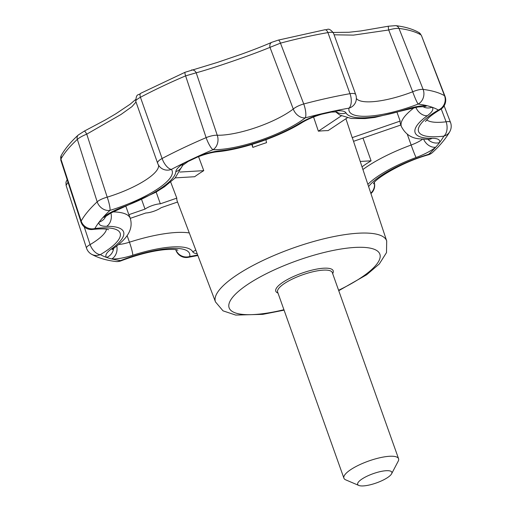 <?xml version="1.0" encoding="UTF-8"?>
<svg xmlns="http://www.w3.org/2000/svg" width="511" height="511" viewBox="0 0 511 511"><rect width="100%" height="100%" fill="white"/><g stroke="black" fill="none" stroke-linecap="round" stroke-linejoin="round"><path stroke-width="0.77" d="M313.562 116.993L318.372 131.18A93.111 25.199 160.4 0 1 328.126 130.605L347.308 117.811M361.922 479.069A18.134 4.906 -19.6 0 1 382.33 471.187A18.134 4.906 -19.6 0 1 391.611 473.774A18.134 4.906 -19.6 0 1 376.403 482.933A18.134 4.906 -19.6 0 1 358.824 485.45A18.134 4.906 -19.6 0 1 361.922 479.069M341.354 115.844L318.372 131.18M338.742 290.695L366.636 274.777L379.303 263.963L386.501 252.613L386.699 240.962A90.875 24.592 160.4 0 0 327.915 237.851A90.875 24.592 160.4 0 0 236.727 275.097A90.875 24.592 160.4 0 0 215.489 301.931L177.24 201.193A93.111 25.199 -19.6 0 1 176.8 198.14L170.693 182.063M176.8 198.14L160.345 203.812L156.155 192.059M130.286 218.338L145.839 212.972A10.878 2.945 160.4 0 0 161.157 207.69L177.56 202.03M160.345 203.812A10.878 2.945 160.4 0 0 145.022 209.101L141.656 199.641M198.549 156.641L203.761 170.648A93.111 25.199 160.4 0 0 199.003 173.702A93.111 25.199 160.4 0 0 194.646 176.729L175.222 177.873M345.909 118.737L352.2 137.638A93.111 25.199 -19.6 0 1 352.667 138.724L386.699 240.962M265.924 139.727L266.544 142.671A93.111 25.199 160.4 0 0 252.836 147.398L251.802 144.479M145.022 209.101L128.842 214.684A76.152 20.606 -19.6 0 1 129.372 215.776L130.311 218.408A76.152 20.606 -19.6 0 0 112.886 211.88M125.878 206.348L128.842 214.684M362.995 138.066L371.088 160.812L360.229 161.45M362.031 166.854A76.152 20.606 -19.6 0 1 371.088 160.812M179.866 172.054L203.761 170.648M252.836 147.398L252.198 144.358M60.752 160.007L60.918 159.081L81.166 221.02A199.111 53.879 -19.6 0 1 97.173 201.819L77.346 139.375A5.078 4.126 -132.7 0 1 78.234 135.038C70.524 142.135 64.852 148.963 61.218 155.536L60.752 160.007L81.013 222.03A10.878 10.878 0 0 0 92.67 229.452A10.878 6.688 -96.9 0 0 94.867 228.519A188.233 50.934 -19.6 0 1 99.185 222.042A188.233 50.934 -19.6 0 1 103.018 217.437A188.233 50.934 -19.6 0 1 109.999 210.366A10.878 1.731 73 0 0 107.208 197.163A10.878 3.002 162.3 0 0 97.173 201.819A10.878 8.879 47 0 0 109.999 210.366A61.646 16.684 -19.6 0 0 171.383 169.403A188.233 50.934 -19.6 0 1 186.298 161.866A188.233 50.934 -19.6 0 1 196.85 156.871A188.233 50.934 -19.6 0 1 212.991 149.697A10.878 2.344 -113.2 0 1 206.118 137.644L185.608 75.877A5.078 1.073 -113.1 0 1 185.167 72.236L140.774 93.264C138.251 95.857 136.341 92.721 135.76 101.293L157.612 163.156A10.878 3.283 -19.4 0 1 162.102 158.493A10.878 4.893 62.3 0 0 171.383 169.403A10.878 10.431 -38.5 0 1 159.362 166.318A10.878 10.878 0 0 1 157.612 163.156M299.816 123.208A10.878 6.496 58.3 0 0 302.014 122.595C279.536 136.648 242.527 149.436 217.386 151.761C211.656 152.367 204.988 154.15 197.374 157.107A10.878 1.469 -111.8 0 1 196.85 156.871A29.012 7.85 -19.6 0 1 219.826 150.796A65.274 17.661 -19.6 0 0 299.816 123.208A29.012 7.85 -19.6 0 1 322.064 113.678A10.878 2.223 73.8 0 1 321.591 114.253L331.173 112.113A10.878 6.292 -98.1 0 0 333.153 111.213A188.233 50.934 -19.6 0 1 349 108.14A10.878 5.557 -100 0 0 349.984 93.685L327.928 32.602C331.665 32.027 333.498 32.238 333.428 33.241M346.024 112.931A65.274 17.661 -19.6 0 0 405.951 109.405A29.012 7.85 -19.6 0 1 426.96 105.7A188.233 50.934 -19.6 0 0 418.145 104.072A61.646 16.684 -19.6 0 1 349 108.14A10.878 10.329 12.2 0 0 356.122 100.565A10.878 10.878 0 0 0 355.713 94.567A10.878 3.283 160.1 0 0 349.984 93.685A199.111 53.879 -19.6 0 0 303.745 103.969A10.878 3.085 -104.8 0 1 305.291 117.856A10.878 8.061 -127.7 0 1 293.263 109.028A10.878 3.207 -20.9 0 1 303.745 103.969L280.469 43.154L269.987 47.351C252.076 54.837 213.349 68.199 196.205 72.798L217.252 135.249A10.878 8.527 -88.8 0 1 212.991 149.697A61.646 16.684 -19.6 0 0 305.291 117.856A188.233 50.934 -19.6 0 1 322.064 113.678A188.233 50.934 -19.6 0 1 333.153 111.213A29.012 7.85 -19.6 0 1 346.024 112.931A10.878 10.463 151.4 0 1 336.123 111.775M197.374 157.107L188.131 161.476A10.878 5.666 -119.5 0 1 186.298 161.866A29.012 7.85 -19.6 0 0 175.841 171.632A65.274 17.661 -19.6 0 1 122.64 207.134A10.878 0.454 -110.3 0 0 122.896 207.472L110.798 213.036L106.409 215.981A10.878 8.374 -129.4 0 1 103.018 217.437A29.012 7.85 -19.6 0 1 122.64 207.134M135.817 101.402C135.447 100.552 136.98 99.179 140.436 97.275L162.102 158.493A199.111 53.879 -19.6 0 1 206.118 137.644A10.878 3.226 161.5 0 1 217.252 135.249A50.768 13.74 -19.6 0 0 293.263 109.028L269.987 47.351A5.078 3.813 -113.7 0 1 271.82 42.292C263.695 45.849 253.443 49.861 241.051 54.338L217.443 62.399L185.167 72.236M333.223 32.468L349.013 32.257L360.996 30.928L388.398 26.214A5.078 0.485 78.3 0 0 388.705 29.989L353.459 35.118L334.085 34.793M324.939 29.747A5.078 2.612 80.1 0 1 327.928 32.602A197.035 53.316 -19.6 0 0 280.469 43.154A5.078 1.418 -104.9 0 0 278.265 40.12L324.939 29.747C327.302 30.571 328.011 26.412 333.415 32.934L355.713 94.567M191.478 70.007A5.078 4.037 -103.9 0 1 196.205 72.798L185.608 75.877A197.035 53.316 -19.6 0 0 140.436 97.275A5.078 2.306 -117.8 0 1 140.774 93.264M136.022 102.028L131.934 106.652L120.986 114.49L86.749 134.15L107.208 197.163A50.768 13.74 -19.6 0 0 158.544 165.142M78.234 135.038L84.328 131.103A5.078 0.837 -116.4 0 1 86.749 134.15C82.584 135.83 79.448 137.568 77.346 139.375A197.035 53.316 -19.6 0 0 60.918 159.081A5.078 4.676 -151.4 0 1 61.218 155.536M84.232 226.871L90.089 244.603A10.878 6.081 59.5 0 0 100.36 254.606A61.646 16.684 -19.6 0 0 94.867 228.519A10.878 10.009 29.1 0 1 81.166 221.02A10.878 3.162 161.9 0 0 81.013 222.03M68.02 182.255L66.085 185.346L86.5 248.103A10.878 2.74 -18 0 1 90.089 244.603A50.768 13.74 -19.6 0 0 106.518 229.209M405.951 109.405A10.878 1.214 72.2 0 1 405.76 109.897L418.17 106.965L422.833 106.69A10.878 8.808 93.2 0 0 426.96 105.7A188.233 50.934 -19.6 0 1 432.082 107.208A188.233 50.934 -19.6 0 1 438.355 110.037A10.878 10.207 -59.9 0 0 444.5 95.691L421.383 35.393L444.985 96.234A10.878 3.143 158.8 0 0 444.5 95.691A199.111 53.879 -19.6 0 0 423.121 89.387L398.989 28.424C396.485 28.214 393.055 28.737 388.705 29.989L412.703 91.782A50.768 13.74 -19.6 0 1 356.365 98.457M116.757 246.002A10.878 8.808 93.2 0 1 111.756 258.949A188.233 50.934 -19.6 0 1 106.633 257.435A188.233 50.934 -19.6 0 1 100.36 254.606A10.878 10.207 -59.9 0 1 91.392 254.159A10.878 10.878 0 0 1 86.5 248.103M426.64 119.836A50.768 13.74 -19.6 0 0 446.116 121.797A10.878 6.688 -96.9 0 1 443.842 136.124A188.233 50.934 -19.6 0 1 439.53 142.601A188.233 50.934 -19.6 0 1 435.691 147.206A188.233 50.934 -19.6 0 1 428.71 154.277A10.878 8.879 47 0 0 432.613 152.374C440.163 145.405 445.905 138.468 449.833 131.557A10.878 10.878 0 0 0 450.478 122.34A10.878 2.721 -21.1 0 0 446.116 121.797L441.236 108.971M414.255 107.642A76.152 20.606 -19.6 0 0 401.378 126.504L400.439 123.873A76.152 20.606 -19.6 0 1 400.151 121.094L352.2 137.638M397.092 112.503L400.151 121.094M423.089 106.71A10.878 10.367 -47.2 0 0 432.082 107.208A29.012 7.85 -19.6 0 1 427.311 115.71A10.878 7.716 -126 0 1 415.839 107.336M105.496 216.817A10.878 10.233 -160.8 0 1 99.185 222.042A29.012 7.85 -19.6 0 0 106.646 226.322A65.274 17.661 -19.6 0 1 111.398 248.934A10.878 7.716 -126 0 0 114.285 247.867L112.209 249.643L112.72 248.659M113.646 248.346A10.878 10.367 132.8 0 1 106.633 257.435A29.012 7.85 -19.6 0 1 111.398 248.934M401.378 126.504C405.447 134.393 411.828 138.538 420.515 138.935L428.691 139.331A10.878 8.214 89.3 0 0 432.07 138.321A29.012 7.85 -19.6 0 1 439.53 142.601A10.878 10.233 -160.8 0 1 427.982 139.337M423.632 139.216A10.878 8.374 50.6 0 0 435.691 147.206A29.012 7.85 -19.6 0 1 416.069 157.509A10.878 0.454 -110.3 0 1 411.131 145.028A76.152 20.606 -19.6 0 0 362.919 169.518M353.535 141.33L400.841 125.01M358.824 485.45L345.755 479.867A29.012 7.85 -19.6 0 1 343.909 478.181A29.012 7.85 -19.6 0 1 350.706 469.654A29.012 7.85 -19.6 0 1 379.75 457.779A29.012 7.85 -19.6 0 1 398.574 458.718A29.012 7.85 -19.6 0 1 398.21 461.184L391.611 473.774M283.924 309.723A79.997 21.647 -19.6 0 1 247.873 284.314A79.997 21.647 -19.6 0 1 364.484 247.42A79.997 21.647 -19.6 0 1 338.589 290.261M278.003 293.084A30.462 8.24 -19.6 0 1 282.928 282.251A30.462 8.24 -19.6 0 1 317.542 268.952A30.462 8.24 -19.6 0 1 332.661 273.621M407.312 134.297L411.131 145.028A18.134 4.906 -19.6 0 0 422.68 139.152M127.105 235.584L129.455 242.195A76.152 20.606 -19.6 0 1 189.294 232.946M217.386 151.761A10.878 7.077 -95.7 0 0 219.826 150.796M175.727 249.662L175.931 250.23A10.878 2.6 -19.3 0 1 175.925 249.783A10.878 10.329 12.2 0 0 189.709 256.503A61.646 16.684 -19.6 0 0 120.564 260.572A188.233 50.934 -19.6 0 1 111.756 258.949A29.012 7.85 -19.6 0 0 132.764 255.238A65.274 17.661 -19.6 0 1 192.692 251.712A29.012 7.85 -19.6 0 0 197.201 253.763M418.145 104.072A10.878 0.971 -111 0 1 412.703 91.782A10.878 2.977 -21.6 0 1 423.121 89.387A10.878 9.262 -82.5 0 1 418.145 104.072M91.392 254.159C98.048 257.876 106.128 260.323 115.633 261.491A10.878 9.262 -82.5 0 0 120.564 260.572A10.878 0.971 -111 0 0 120.96 260.859C137.689 254.561 152.482 250.805 165.34 249.598C179.144 248.953 177.176 250.403 177.93 250.205M449.833 131.557A10.878 10.009 29.1 0 1 443.842 136.124A61.646 16.684 -19.6 0 1 438.355 110.037A10.878 6.081 59.5 0 0 440.367 109.539A10.878 10.878 0 0 0 444.985 96.234M175.931 250.23A10.878 10.878 0 0 0 188.086 257.352A10.878 5.557 -100 0 0 189.709 256.503A188.233 50.934 -19.6 0 0 197.68 255.027M368.603 186.604A61.646 16.684 -19.6 0 1 428.71 154.277A10.878 1.731 73 0 1 428.378 154.814A10.878 10.878 0 0 0 432.613 152.374M370.782 193.139A10.878 10.431 -38.5 0 0 374.269 182.651M132.764 255.238A10.878 1.214 72.2 0 0 129.455 242.195A18.134 4.906 -19.6 0 1 118.641 244.482M182.58 165.289A10.878 10.405 -176.2 0 1 175.841 171.632M110.893 212.978A10.878 8.214 89.3 0 1 106.646 226.322M432.07 138.321A65.274 17.661 -19.6 0 1 427.311 115.71M367.869 184.394A65.274 17.661 -19.6 0 1 416.069 157.509M195.764 249.988A10.878 10.463 151.4 0 1 192.692 251.712M343.909 478.181L277.626 292.03A29.012 7.85 -19.6 0 1 284.423 283.509A29.012 7.85 -19.6 0 1 313.46 271.635A29.012 7.85 -19.6 0 1 332.291 272.567L398.574 458.718M419.007 32.615L419.007 32.615A5.078 4.771 120.7 0 1 420.93 34.895A197.035 53.316 -19.6 0 0 398.989 28.424A5.078 4.312 97.2 0 0 395.68 25.639L395.68 25.639C405.249 26.808 413.022 29.14 419.007 32.615L421.383 35.393M215.489 301.931L223.032 310.848L235.68 315.07L262.807 314.348L284.084 310.158M302.014 122.595C307.354 119.357 313.882 116.578 321.591 114.253M278.265 40.12L271.82 42.292M92.67 229.452C106.665 227.97 109.105 229.982 108.504 229.714M115.633 261.491A10.878 10.878 0 0 0 120.96 260.859M425.42 121.49L428.863 117.626C431.559 115.192 435.398 112.497 440.367 109.539M197.866 255.526L188.086 257.352M373.426 183.858C374.461 179.189 402.157 162.019 428.378 154.814M370.935 193.599A10.878 10.878 0 0 0 374.327 182.574M444.116 105.854L450.478 122.34M182.81 165.079L175.126 177.969L164.459 186.79L155.746 192.296L122.896 207.472M422.833 106.69L423.319 106.703M106.409 215.981L105.611 216.543M335.523 111.762L339.892 115.096L351.204 118.456L365.014 118.584L374.812 117.434L405.76 109.897M331.173 112.113L337.017 111.858M188.131 161.476L182.178 165.711L182.957 163.903M428.691 139.331L429.847 139.209M114.285 247.867C123.656 240.853 134.093 231.643 130.311 218.408M67.165 179.636L65.97 182.184L66.085 185.346M84.328 131.103L105.477 119.881L115.78 113.825L130.164 104.212L135.466 99.632M388.398 26.214L395.68 25.639"/></g></svg>
